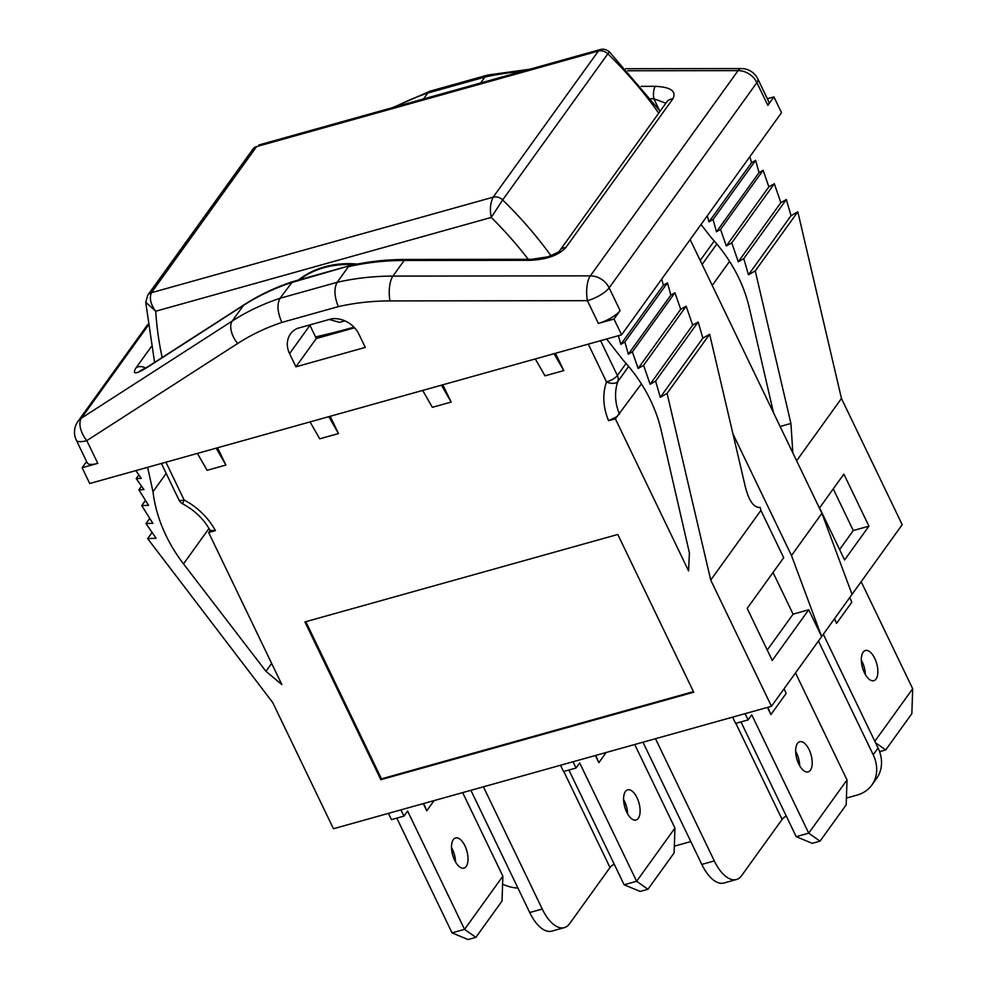 <?xml version="1.0" encoding="UTF-8"?>
<svg xmlns="http://www.w3.org/2000/svg" width="989" height="989" viewBox="0 0 989 989"><rect width="100%" height="100%" fill="white"/><g stroke="black" fill="none" stroke-linecap="round" stroke-linejoin="round"><path stroke-width="1.48" d="M344.864 320.856L339.548 322.352L329.25 319.484M353.988 327.186A921.056 759.972 35.8 0 1 315.54 336.94M298.468 280.023A97.627 80.554 35.8 0 1 357.289 264.088M299.222 279.813A97.627 80.554 35.8 0 1 354.124 264.731M252.924 149.116A9.21 7.603 35.8 0 1 256.608 146.607L252.924 149.129A9.21 7.603 35.8 0 1 252.924 149.116L147.732 295.229L145.742 302.226L155.73 311.226C150.637 304.439 149.203 298.27 151.416 292.719A9.21 7.603 -144.2 0 0 147.744 295.217A9.21 7.603 -144.2 0 0 147.732 295.229A9.21 7.603 -144.2 0 0 147.596 295.427M162.171 357.524A353.679 291.829 35.8 0 1 155.73 311.226L491.249 217.432L502.647 199.951A9.21 7.603 -144.2 0 0 493.152 197.182C490.309 202.906 489.679 209.656 491.249 217.432A353.679 291.829 35.8 0 1 528.262 259.303M258.92 144.975L600.249 49.549L598.357 51.069A9.21 7.603 35.8 0 1 607.839 53.839L609.447 51.922L660.133 111.176M309.767 324.936A23.946 19.768 -144.2 0 0 309.94 325.319L316.295 338.51L354.569 327.804M767.353 98.739L773.93 96.91L781.52 112.684L621.599 334.814L89.715 483.51L82.124 467.735L86.587 461.529M598.357 323.415A18.42 5.724 -25.7 0 0 620.091 310.595L614.008 319.039L598.357 323.415L587.417 300.681A18.42 5.724 -25.7 0 0 609.137 287.861A18.42 15.194 -144.2 0 0 590.334 275.857A18.42 6.849 89.9 0 0 587.417 300.681L390 300.916A18.42 6.849 89.9 0 1 392.917 276.104A276.314 227.989 -144.2 0 0 337.15 282.31L348.4 266.684A276.314 227.989 35.8 0 1 404.167 260.478L530.055 260.317C546.732 259.538 558.637 255.298 565.782 247.621L672.792 98.962C676.723 91.285 670.888 87.081 655.311 86.327L641.169 86.352M76.314 440.167A18.42 5.724 -25.7 0 0 86.822 440.624A18.42 9.902 -122.8 0 1 81.432 418.137A18.42 15.194 -144.2 0 0 77.958 421.413A18.42 18.42 0 0 0 76.314 440.167L87.255 462.901A18.42 5.724 -25.7 0 0 97.775 463.359L82.124 467.735M773.93 96.91L767.847 105.353A18.42 5.724 -25.7 0 0 768.799 101.743L757.858 78.996A18.42 18.42 0 0 0 741.231 68.562L741.231 68.562A18.42 6.849 89.9 0 0 738.091 70.615A18.42 15.194 35.8 0 1 756.894 82.619A18.42 5.724 -25.7 0 0 757.858 78.996M614.008 319.039L621.599 334.814M749.847 156.67L751.553 162.728L755.621 160.391L759.045 172.618L763.112 170.281L768.873 186.859L774.325 183.731L780.853 202.671L786.329 199.518L791.039 215.701L797.814 211.794L841.466 398.48L902.203 524.689L852.048 594.364L821.908 513.303L791.497 555.534L732.923 433.825M773.497 412.722L749.341 307.888A147.373 121.598 -144.2 0 0 711.388 237.805L701.016 224.503M707.283 215.787L708.989 221.845L713.057 219.509L716.481 231.747L720.548 229.399L726.309 245.977L731.761 242.861L738.289 261.788L743.765 258.636L748.475 274.818L755.25 270.924L790.928 423.465L792.844 452.937M690.161 239.573L821.908 513.303M618.409 335.716L620.82 344.32L624.887 341.984L628.312 354.21L632.379 351.874L638.14 368.452L643.592 365.324L650.119 384.264L655.596 381.111L660.306 397.294L667.081 393.387L710.732 580.073L760.9 510.398L760.207 507.406C753.952 507.95 748.994 501.089 745.323 486.811L709.645 334.27L702.87 338.164L698.16 321.981L692.683 325.146L686.156 306.207L680.704 309.334L674.943 292.744L670.876 295.093L667.451 282.854L663.384 285.191L661.678 279.133M641.391 383.856L615.368 418.804L688.567 570.888L689.407 552.913L661.171 430.351A147.373 121.598 -144.2 0 0 623.218 360.268L606.628 339.004M710.732 580.073L771.469 706.282L333.454 828.733L272.717 702.536L147.645 538.609L152.096 532.428M400.953 809.867L403.969 816.123L391.459 819.621L388.442 813.366M475.882 937.362L464.558 929.376L502.869 876.167L502.029 901.041L475.882 937.362L468.057 939.55L452.047 932.874L396.824 818.126M455.521 861.951A15.663 7.38 74.4 0 0 452.43 849.353A15.663 7.38 74.4 0 0 451.516 847.61M434.097 800.596L426.766 810.795L423.663 803.513M426.766 810.795L423.304 803.612M464.941 845.855A15.663 7.38 -105.6 0 1 463.989 868.107A15.663 7.38 -105.6 0 1 452.665 855.015A15.663 7.38 -105.6 0 1 455.558 837.955A15.663 7.38 -105.6 0 1 464.941 845.855M403.969 816.123L407.616 811.067L464.558 929.376L452.047 932.874M502.869 876.167L462.654 792.622M573.027 761.765L576.043 768.02L563.532 771.519L560.516 765.263M576.043 768.02L579.69 762.952L636.632 881.273L674.943 828.065L634.728 744.507M606.17 752.493L598.84 762.68L595.39 755.509M637.015 797.74A15.663 7.38 -105.6 0 1 636.063 820.005A15.663 7.38 -105.6 0 1 624.739 806.913A15.663 7.38 -105.6 0 1 627.632 789.84A15.663 7.38 -105.6 0 1 637.015 797.74M674.943 828.065L674.102 852.938L647.956 889.259L640.143 891.448L624.121 884.772L568.898 770.023M627.595 813.848A15.663 7.38 74.4 0 0 624.504 801.238A15.663 7.38 74.4 0 0 623.589 799.508M598.84 762.68L595.737 755.411M647.956 889.259L636.632 881.273L624.121 884.772M745.113 713.65L748.117 719.918L735.606 723.416L732.589 717.149M820.042 841.144L808.718 833.158L847.017 779.95L846.188 804.836L820.042 841.144L812.216 843.333L796.194 836.657L740.971 721.908M799.681 765.733A15.663 7.38 74.4 0 0 796.578 753.136A15.663 7.38 74.4 0 0 795.663 751.393M784.104 688.74L786.119 693.462L770.913 714.577L767.823 707.308M770.913 714.577L767.464 707.407M809.101 749.637A15.663 7.38 -105.6 0 1 808.149 771.902A15.663 7.38 -105.6 0 1 796.813 758.81A15.663 7.38 -105.6 0 1 799.718 741.738A15.663 7.38 -105.6 0 1 809.101 749.637M748.117 719.918L751.776 714.849L808.718 833.158L796.194 836.657M847.017 779.95L795.502 672.903M865.35 674.523A15.663 7.38 74.4 0 0 862.247 661.913A15.663 7.38 74.4 0 0 861.332 660.182M849.774 597.517L851.789 602.239L836.583 623.354L834.58 618.632M836.583 623.354L834.419 618.854M874.771 658.414A15.663 7.38 -105.6 0 1 873.819 680.679A15.663 7.38 -105.6 0 1 862.482 667.587A15.663 7.38 -105.6 0 1 865.387 650.515A15.663 7.38 -105.6 0 1 874.771 658.414M879.58 751.64L885.711 749.934L911.858 713.613L912.686 688.74L861.172 581.693M885.711 749.934L875.525 742.751M874.832 741.317L912.686 688.74M767.241 650.057L793.091 614.157L808.73 609.78L772.248 660.454L747.19 608.396L783.684 557.722L760.9 510.398M729.561 261.38L712.241 285.45M868.935 526.16L844.606 559.947L819.56 507.889L843.877 474.102L868.935 526.16L853.284 530.537L833.245 488.887M839.599 549.55L853.284 530.537M208.642 532.515L210.15 530.425L215.404 530.623L208.642 532.515L281.84 684.586L265.942 671.296L271.629 663.396M135.839 470.616L141.291 478.379L136.21 478.589L143.974 489.617L138.88 489.839L148.56 505.317L141.748 505.626L152.838 523.292L145.989 523.577L156.114 538.251L147.645 538.609M145.989 523.577L149.747 518.36M265.942 671.296L183.509 563.891A147.373 121.598 35.8 0 1 152.998 491.731L166.177 473.422M152.998 491.731L147.608 467.327M136.21 478.589L138.856 474.918M138.88 489.839L141.538 486.155M141.748 505.626L145.494 500.422M650.119 384.264L692.683 325.146M655.596 381.111L698.16 321.981M643.592 365.324L686.156 306.207M638.14 368.452L680.704 309.334M632.379 351.874L674.943 292.744M628.312 354.21L670.876 295.093M773.039 572.495L793.091 614.157M808.73 609.78L821.636 636.595L791.497 555.534M624.887 341.984L667.451 282.854M620.82 344.32L663.384 285.191M660.306 397.294L702.87 338.164M667.081 393.387L709.645 334.27M771.469 706.282L852.048 594.364M780.853 202.671L738.289 261.788M774.325 183.731L731.761 242.861M786.329 199.518L743.765 258.636M791.039 215.701L748.475 274.818M797.814 211.794L755.25 270.924M841.466 398.48L796.627 460.775M751.553 162.728L708.989 221.845M755.621 160.391L713.057 219.509M759.045 172.618L716.481 231.747M763.112 170.281L720.548 229.399M768.873 186.859L726.309 245.977M626.074 363.445L617.371 375.523A9.21 2.868 154.3 0 1 606.504 381.939A9.21 5.056 19.3 0 0 617.853 381.482L628.67 366.474M616.876 416.715L608.606 420.696L615.368 418.804M182.866 503.945A9.21 0.865 -62.1 0 1 184.127 500.014A9.21 2.868 154.3 0 1 178.873 499.791A9.21 9.21 0 0 0 182.866 503.945C194.759 510.386 203.858 519.213 210.163 530.438M555.459 353.308L563.767 370.591L545.001 375.832L535.309 358.945M442.825 384.795L451.145 402.078L432.366 407.32L422.674 390.432M330.19 416.282L338.51 433.565L319.731 438.819L310.039 421.92M217.555 447.77L225.875 465.053L207.097 470.307L197.404 453.407M554.075 353.691L563.767 370.591M441.453 385.178L451.145 402.078M216.183 448.153L225.875 465.053M328.818 416.666L338.51 433.565M289.579 353.617A23.946 19.768 35.8 0 1 290.482 333.936A23.946 19.768 35.8 0 1 297.256 328.435L331.711 318.792A23.946 19.768 35.8 0 1 358.933 334.22L365.287 347.411L295.921 366.808L289.579 353.617L309.94 325.319M295.921 366.808L316.295 338.51M430.438 91.062L427.792 93.04L423.527 98.962M480.654 82.989L484.919 77.068L487.713 75.053M349.686 265.707L292.509 281.692L280.035 298.27C276.809 304.34 277.427 312.376 281.902 322.402L338.312 306.627C334.282 296.49 333.899 288.38 337.15 282.31L280.035 298.27A276.314 227.989 -144.2 0 0 232.23 321.029A18.42 9.902 57.2 0 0 237.632 343.517A257.894 212.796 35.8 0 1 281.902 322.402M349.797 265.682L291.273 282.656A276.314 227.989 35.8 0 0 243.479 305.403L232.23 321.029L81.432 418.137L147.831 325.913M244.234 304.686L148.078 366.598A9.21 4.945 57.2 0 0 147.324 367.327L243.479 305.403A9.21 4.945 57.2 0 1 244.234 304.686C259.081 295.13 275.165 287.465 292.484 281.704M650.997 98.739L653.853 98.739A9.21 3.424 -90.1 0 1 655.311 86.327M659.23 109.903L653.853 98.739L665.869 103.202M531.686 259.303A9.21 3.424 89.9 0 0 531.625 259.291A9.21 3.424 89.9 0 0 530.055 260.317M380.852 779.691L304.921 621.933L617.791 534.468L693.722 692.226L380.852 779.691L381.457 778.85L693.425 691.632M305.824 621.685L381.457 778.85M642.974 742.207L701.807 864.423A36.84 17.382 74.4 0 0 723.886 883.016L736.397 879.518A36.84 17.382 -105.6 0 0 741.663 875.586L782.101 819.424A9.21 2.868 154.3 0 1 786.243 815.974M818.447 641.033L873.2 754.78A36.84 30.399 35.8 0 1 871.816 785.056A36.84 30.399 35.8 0 1 857.092 795.082L846.411 798.074M529.721 912.538A36.84 17.382 74.4 0 0 551.8 931.131L564.323 927.633A36.84 17.382 -105.6 0 1 542.244 909.039L529.721 912.538L470.9 790.31M563.779 771.445L610.015 867.526A9.21 2.868 154.3 0 1 614.169 864.077M690.804 841.577L674.337 846.176M610.015 867.526L569.59 923.701A36.84 17.382 -105.6 0 1 564.323 927.633M871.816 785.056L876.674 778.294A36.84 30.399 -144.2 0 0 878.059 748.03L873.2 754.78M823.318 634.27L878.059 748.03M517.952 888.073A36.84 30.399 35.8 0 1 502.597 884.141M736.397 879.518A36.84 17.382 -105.6 0 1 714.318 860.924L701.807 864.423M655.497 738.709L714.318 860.924M483.411 786.811L542.244 909.039M550.997 255.731A368.415 303.994 -144.2 0 0 502.647 199.951L607.839 53.839A368.415 303.994 35.8 0 1 658.723 113.142M493.152 197.182L151.416 292.719L256.608 146.607L598.357 51.069L493.152 197.182M790.928 423.465L780.123 426.494M323.02 336.631L324.244 334.912M183.509 563.891L209.013 528.46M619.485 414.28A55.26 45.593 35.8 0 1 617.853 381.482A9.21 7.603 -144.2 0 0 617.371 375.523L600.595 340.686M588.307 344.123L606.504 381.939A64.47 53.196 -144.2 0 0 608.606 420.696M702.128 264.434L716.84 243.999M714.243 240.97L700.212 260.453M215.404 530.623A64.47 53.196 -144.2 0 0 184.127 500.014L165.929 462.209M395.316 106.849A276.314 227.989 35.8 0 1 427.792 93.04L484.919 77.068A276.314 227.989 35.8 0 1 521.401 71.591M620.091 310.595L609.137 287.861L756.894 82.619L767.847 105.353M627.669 70.751L738.091 70.615L590.334 275.857L392.917 276.104L404.167 260.478A9.21 3.424 89.9 0 1 405.737 259.452C386.501 259.489 367.859 261.553 349.834 265.67M97.775 463.359L86.822 440.624L237.632 343.517M338.312 306.627A257.894 212.796 35.8 0 1 390 300.916M151.181 346.818L136.123 367.735C131.821 374.633 135.555 374.485 147.324 367.327M145.606 368.131A9.21 7.603 -144.2 0 0 136.123 367.735M559.823 250.514A9.21 7.603 35.8 0 1 559.885 250.427L666.907 101.768A9.21 7.603 35.8 0 1 672.792 98.962M405.737 259.452L531.625 259.291L547.795 256.831C557.017 252.949 561.047 250.823 559.885 250.427A9.21 7.603 35.8 0 1 565.782 247.621M735.853 723.342L782.101 819.424M145.717 302.226L154.581 362.407M600.261 49.574C603.389 48.684 606.455 49.462 609.447 51.922M334.999 333.281L334.566 332.378M161.392 463.47L178.873 499.791M487.466 75.127L430.499 91.05M77.958 421.413L147.658 324.59M392.868 107.529L430.19 91.136M529.993 69.193L487.775 75.04M625.79 68.711L741.231 68.562M141.588 370.69L140.277 370.764L148.078 366.598"/></g></svg>
